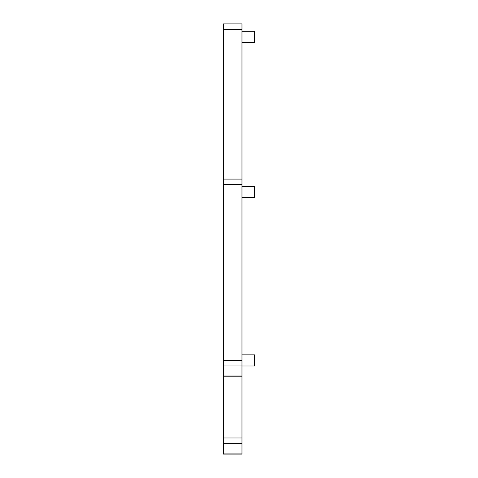 <?xml version="1.0" encoding="UTF-8"?>
<svg xmlns="http://www.w3.org/2000/svg" width="478" height="478" viewBox="0 0 478 478"><rect width="100%" height="100%" fill="white"/><g stroke="black" fill="none" stroke-linecap="round" stroke-linejoin="round"><path stroke-width="0.72" d="M223.423 376.222L241.97 376.222L241.97 454.1L223.423 454.1L223.423 23.9L241.97 23.9L241.97 29.463L223.423 29.463M241.97 376.222L241.97 179.083L223.423 179.083M241.97 179.083L241.97 29.463M241.97 42.44L254.577 42.44L254.577 31.315L241.97 31.315M241.97 365.999L254.577 365.999L254.577 354.873L241.97 354.873M241.97 197.629L254.577 197.629L254.577 186.504L241.97 186.504M241.97 453.909L223.423 453.909M241.97 443.351L223.423 443.351M241.97 437.979L223.423 437.979M241.97 376.031L223.423 376.031M241.97 365.969L223.423 365.969M241.97 360.591L223.423 360.591M241.97 184.645L223.423 184.645"/></g></svg>
